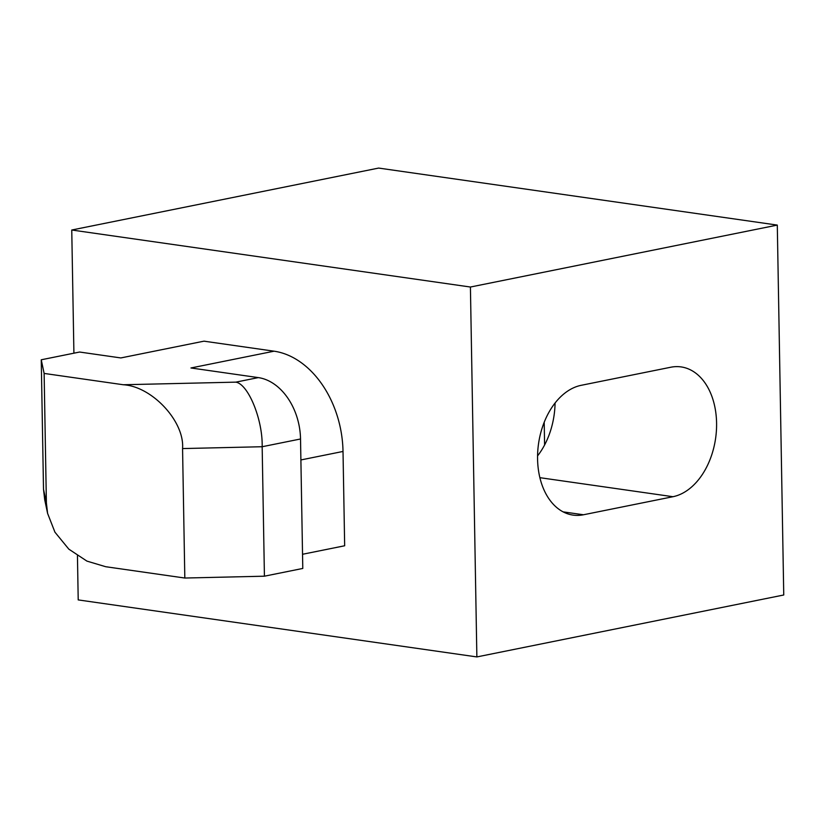 <?xml version="1.0" encoding="UTF-8"?>
<svg xmlns="http://www.w3.org/2000/svg" width="825" height="825" viewBox="0 0 825 825"><rect width="100%" height="100%" fill="white"/><g stroke="black" fill="none" stroke-linecap="round" stroke-linejoin="round"><path stroke-width="1.24" d="M71.754 230.01L378.644 168.073L777.294 225.091L470.415 287.028L71.754 230.01L73.91 353.193M777.294 225.091L783.75 594.99L476.871 656.927L78.21 599.909L77.447 555.813M544.593 444.974L544.201 422.317M583.461 514.769L672.963 496.712A65.722 44.241 98.1 0 0 716.409 430.588A65.722 44.241 98.1 0 0 681.141 366.919A65.722 44.241 98.1 0 0 670.704 367.249L581.192 385.316A65.722 44.241 98.1 0 0 537.745 451.44A65.722 44.241 98.1 0 0 573.024 515.099A65.722 44.241 98.1 0 0 583.461 514.769L563.093 511.861M476.871 656.927L470.415 287.028M274.075 351.192L203.961 341.168L120.852 357.937L79.612 352.038L41.25 359.782L44.127 373.426L123.276 384.749L235.847 382.14L258.318 377.603L190.957 367.971L274.075 351.192A92.008 66.175 78.6 0 1 343.014 451.45L344.664 545.768L302.538 554.276M555.07 403.033A65.722 44.241 -81.9 0 1 537.57 455.885M258.318 377.603A56.327 40.518 78.6 0 1 300.527 438.983L302.785 568.446L264.423 576.19L184.821 578.036L105.683 566.713L86.934 561.113L68.826 549.151L54.935 532.177L47.592 513.387L44.694 499.651L43.508 489.246L46.386 502.889L47.592 513.387M300.527 438.983L262.164 446.727L264.423 576.19M235.847 382.14C248.346 384.161 262.824 419.677 262.164 446.727L182.562 448.573L184.821 578.036M41.25 359.782L43.508 489.246M44.127 373.426L46.386 502.889M182.562 448.573C184.697 421.493 152.089 386.389 123.276 384.749M539.88 477.675L672.963 496.712M300.888 459.948L343.014 451.45"/></g></svg>
